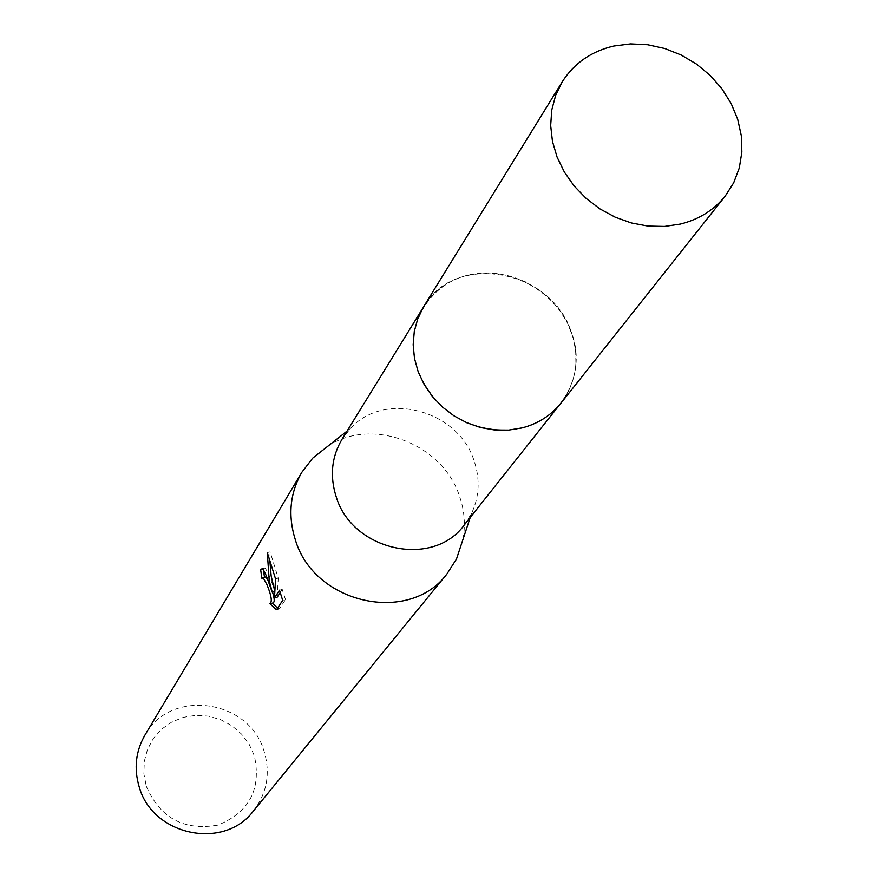 <?xml version="1.0" encoding="UTF-8"?>
<svg xmlns="http://www.w3.org/2000/svg" width="878" height="878" viewBox="0 0 878 878"><rect width="100%" height="100%" fill="white"/><g stroke="black" fill="none" stroke-linecap="round" stroke-linejoin="round"><path stroke-width="0.66" stroke-dasharray="4.39 3.29" d="M417.665 370.22C435.06 410.388 465.494 430.341 508.977 430.055C530.641 427.926 547.971 418.949 560.965 403.101C576.583 382.04 580.018 358.356 571.271 332.071C551.472 268.898 454.299 251.701 423.624 306.806C413.154 324.421 410.619 343.781 415.996 364.875L417.665 370.22C435.049 410.388 465.494 430.341 508.988 430.066C557.541 427.312 588.886 376.838 571.293 332.06C557.256 292.517 511.15 266.056 470.817 274.485C430.319 282.398 404.593 324.004 415.996 364.864L417.654 370.22M464.21 525.044L471.596 513.301C479.377 496.586 480.222 479.103 474.12 460.851C458.437 410.026 384.619 390.348 350.487 428.387L341.97 439.34M462.958 539.432C465.603 525.055 464.473 510.722 459.589 496.454C443.138 444.345 373.677 417.017 328.866 445.42M253.347 811.085C267.011 793.229 270.6 773.342 264.135 751.436C249.648 699.184 170.431 687.946 144.947 735.095M146.319 786.326C160.191 818.131 184.073 831.06 217.942 825.111C249.374 812.205 261.512 789.092 254.357 755.793L249.154 744.259L241.538 734.074L231.891 725.733L220.685 719.653L208.47 716.119L195.849 715.318L183.447 717.293L171.868 721.957L161.706 729.091L153.452 738.343L147.548 749.263L144.299 761.314L143.882 773.88L146.319 786.326M264.541 577.559L261.863 578.273M277.613 608.048L279.281 608.981L285.493 599.619L282.683 600.376M279.281 608.981L276.504 609.738M272.619 603.043L269.294 603.614M274.715 590.828L274.935 591.509C270.545 578.306 267.197 570.459 264.893 567.967L263.378 568.889L263.466 569.932M263.378 568.889L262.752 569.054M277.207 597.161L278.238 578.141L270.117 551.878L269.842 560.647M267.57 579.414L272.509 592.167M285.493 599.608L282.233 589.445L280.269 592.463M282.233 589.445L279.489 590.181M278.238 578.141L275.538 578.865M270.117 551.867L267.307 552.602M559.615 404.802L568.439 391.522L573.444 378.659L575.88 364.93L575.672 350.794L572.84 336.702L567.484 323.115L559.791 310.45L550.012 299.124L538.444 289.477L525.472 281.838L511.512 276.438L496.992 273.453L482.384 272.992L468.161 275.066C448.823 279.95 433.973 290.53 423.602 306.773M471.596 513.301L470.224 517.46M262.171 568.692L264.893 567.967M269.919 603.768L270.753 603.548M350.487 428.387L347.04 431.098M423.624 306.806L422.483 308.65"/><path stroke-width="1.32" d="M422.483 308.65L341.97 439.34C331.599 456.944 329.656 476.03 336.142 496.586C352.023 550.934 432.997 568.571 464.21 525.044L559.615 404.802M328.866 445.42L312.689 458.151L301.856 472.276C289.959 493.063 287.764 515.485 295.26 539.542C313.808 603.91 409.192 625.059 446.924 573.982L456.505 558.979L462.958 539.432M268.503 581.927L272.246 592.233L269.228 580.775L267.307 552.602L275.538 578.854L274.485 597.885L279.489 590.181L282.672 600.365L276.504 609.738L269.919 603.768C272.41 601.88 271.401 595.46 266.879 584.496L263.246 577.889L261.863 578.273L260.656 569.613L262.171 568.692C263.718 569.646 265.825 574.058 268.503 581.927M301.856 472.276L144.947 735.095C135.706 751.217 133.774 768.437 139.152 786.743C152.355 835.658 223.945 850.639 253.347 811.085L446.924 573.982M264.86 577.175L265.913 577.175L267.57 579.414M272.213 603.153L277.613 608.048M263.466 569.932L264.487 577.274M262.752 569.054L260.656 569.613M274.682 591.585L272.246 592.233M269.842 560.647L271.159 575.99L274.715 590.828M272.509 592.167C274.726 599.048 274.759 602.681 272.619 603.043L270.753 603.548M280.269 592.463L277.207 597.161L274.485 597.885M613.941 46.007C591.377 51.253 574.157 63.183 562.26 81.775L555.664 95.296L551.757 110.035L550.671 125.554L552.46 141.38L557.069 157.052L564.378 172.088L574.168 186.015L586.153 198.417L599.959 208.909L615.171 217.173L631.326 222.946L647.92 226.063L664.448 226.436L680.406 224.066C698.976 219.423 713.924 210.083 725.25 196.046L733.712 182.756L739.309 167.939L741.866 152.081L741.317 135.717L737.718 119.364L731.165 103.538L721.903 88.755L710.225 75.464L696.506 64.094L681.185 55.007L664.734 48.488L647.679 44.734L630.569 43.9L613.941 46.007M562.26 81.775L423.602 306.773L417.807 318.549L414.295 331.324L413.165 344.736L414.482 358.367L418.202 371.811L424.228 384.652L432.382 396.516L442.413 407.03L454.025 415.876L466.855 422.779L480.529 427.542L494.61 430L508.691 430.099L522.322 427.849C538.225 423.613 551.121 415.36 561.009 403.101L725.25 196.046M470.224 517.46L456.505 558.979M262.862 577.702L265.529 576.989M347.04 431.098L312.689 458.151"/></g></svg>
